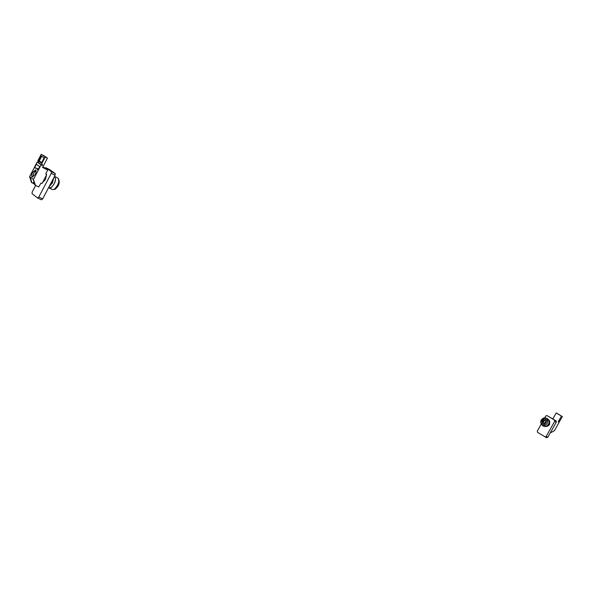 <?xml version="1.0" encoding="UTF-8"?>
<svg xmlns="http://www.w3.org/2000/svg" width="592" height="592" viewBox="0 0 592 592"><rect width="100%" height="100%" fill="white"/><g stroke="black" fill="none" stroke-linecap="round" stroke-linejoin="round"><path stroke-width="0.89" d="M46.428 175.151L45.458 179.48L42.602 182.432M51.238 173.367L51.415 171.687L45.673 167.64L49.484 169.527L55.256 173.582L55.086 175.262L51.238 173.367L38.791 197.069L42.661 198.89L41.47 199.815L37.599 197.994L32.02 193.651L32.22 191.971L35.609 185.511M55.086 175.262L42.661 198.89M51.415 171.687L55.256 173.582M37.599 197.994L38.791 197.069M45.673 167.64L45.051 168.143M32.545 172.509C31.45 174.862 31.317 176.379 32.153 177.067L35.187 174.448C36.282 172.087 36.415 170.57 35.579 169.889L32.545 172.509M29.785 176.756L31.45 182.44L33.233 183.365L31.598 182.514L29.785 176.756L33.189 179.295L35.002 185.089L38.702 186.991L40.944 183.128L42.069 183.446L46.672 174.684L45.806 173.863L46.605 174.425M46.59 174.418L45.732 174.004L47.671 169.985L42.557 167.455L47.367 158.286L41.24 154.268L45.221 156.984L47.293 158.02L43.305 155.304M47.634 169.963L42.905 166.789M35.52 168.224L36.452 168.158L37.947 169.971L39.708 166.618L36.438 164.295L34.699 167.625L35.52 168.224M35.172 185.215L33.359 179.42L35.239 185.303M33.359 179.42L35.513 185.459M29.615 176.631L37.155 162.067L41.092 164.85L33.559 179.221M45.221 156.984L41.84 163.436L37.888 160.669L38.532 162.756L37.155 162.067M41.092 164.85L42.483 165.531L41.84 163.436M43.66 167.159L47.649 169.971M37.888 160.669L41.24 154.268M41.07 155.814L38.584 160.558L41.595 162.659L44.097 157.894L41.07 155.814M42.483 165.531L38.532 162.756M41.706 156.258L39.272 160.898L41.647 162.556M39.272 160.898L38.584 160.558M33.951 181.759L33.211 183.35L34.832 184.571M35.742 168.143L34.699 167.625M38.029 169.815L37.111 169.371M33.122 176.904L33.041 176.749C32.797 174.729 33.589 172.834 35.416 171.058L36.105 170.77M54.449 176.468L54.775 176.557C56.469 179.628 55.263 183.328 51.156 187.664L49.284 188.071L48.662 187.479M52.584 180.012L51.711 182.491L50.216 184.519M54.294 176.756L54.605 176.904C55.914 177.955 55.744 180.257 54.094 183.809C52.422 186.717 50.875 188.027 49.454 187.716L49.373 187.679M53.783 177.733L52.392 182.987L49.025 186.791M549.739 421.793L549.524 424.627L547.622 426.151M554.682 421.319L554.482 420.076L546.912 415.547L556.11 420.875L556.31 422.126L554.682 421.319L546.127 436.526L547.763 437.303L546.623 437.732L537.492 432.308L537.307 431.065L541.11 424.294M544.781 417.767L545.78 415.991L546.912 415.547M556.31 422.126L547.763 437.303M554.482 420.076L556.11 420.875M544.98 436.955L546.127 436.526M551.759 418.278L556.125 420.979M559.077 421.164L559.595 421.482L554.475 430.584L551.226 432.441L554.475 430.584M556.14 413.038L561.542 416.072L556.14 413.038L552.876 418.833M561.542 416.072L556.273 412.964M550.656 432.167L551.226 432.441M561.408 416.146L558.13 421.97M562.4 416.502L560.099 420.586L559.026 421.193L559.595 421.482M551.278 432.456L554.371 430.687M543.73 419.58L544.403 420.224L545.321 420.076L545.535 421.904L543.863 423.687L543.345 423.051L542.435 423.199L542.22 421.371L543.73 419.58M543.833 426.284L545.979 426.455C549.642 424.079 550.146 421.504 547.496 418.736L546.231 418.115M542.427 420.845L543.419 421.326L544.011 421.156L543.027 420.675M543.249 420.461L544.24 420.942L544.499 420.276L543.508 419.795M543.404 423.073L543.574 422.644L542.583 422.163M542.561 421.859L543.552 422.34L543.212 421.844L542.22 421.371M543.419 421.326L543.212 421.844M544.233 423.509L543.434 423.125M548.54 419.573C549.916 420.816 550.116 422.466 549.147 424.523L547.341 426.314L545.136 426.58M30.125 177.008L31.85 182.499L34.75 184.312M52.407 189.581L54.368 189.218C58.475 184.896 59.674 181.196 57.972 178.125L54.871 176.601M544.041 417.93L546.113 418.056C548.762 420.823 548.251 423.398 544.588 425.781L542.553 425.663L543.944 426.336M544.1 424.841C547.659 421.645 547.511 419.513 543.656 418.44C540.111 421.622 540.259 423.761 544.1 424.841M544.566 420.239L545.365 420.623M542.324 422.821L542.923 423.117M38.399 169.112L36.526 168.187M29.607 176.616L31.428 182.41M34.832 184.578L33.211 183.35M58.075 178.177C60.229 181.929 59.296 185.599 55.278 189.181M49.284 188.071L52.496 189.618L55.182 189.248M49.454 187.716L48.722 187.368M546.113 418.056L543.841 417.915C540.185 419.876 539.749 422.466 542.553 425.663M544.248 423.48L543.345 423.051"/></g></svg>
